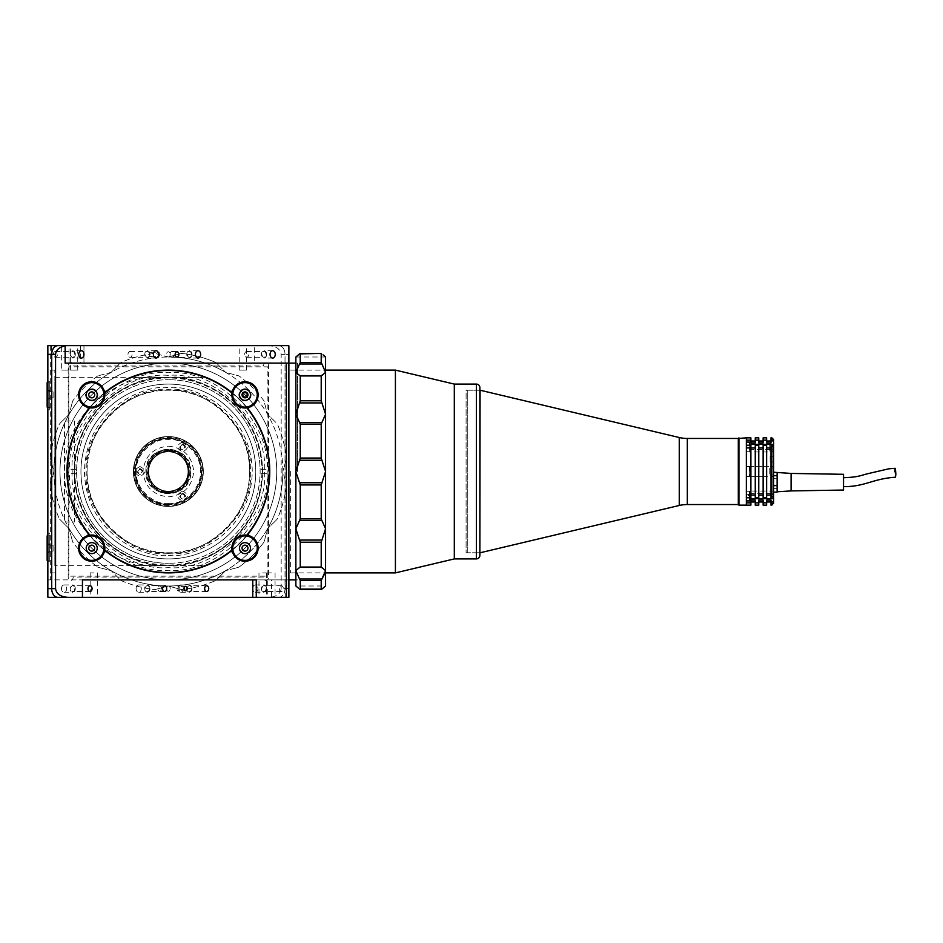 <?xml version="1.0" encoding="UTF-8"?>
<svg xmlns="http://www.w3.org/2000/svg" width="943" height="943" viewBox="0 0 943 943"><rect width="100%" height="100%" fill="white"/><g stroke="black" fill="none" stroke-linecap="round" stroke-linejoin="round"><path stroke-width="0.71" stroke-dasharray="4.71 3.54" d="M68.827 452.216L68.827 366.839L267.895 366.839L267.895 452.216A101.384 101.384 0 0 0 66.977 471.5A101.384 101.384 0 0 0 267.895 490.784L267.895 576.161L68.827 576.161L68.827 490.784M68.827 488.851L68.827 454.149M267.895 454.149L267.895 488.851M191.971 588.621A3.666 2.593 90 0 0 189.378 584.943A3.666 2.593 90 0 0 186.785 588.621A3.666 2.593 90 0 0 189.378 592.287A3.666 2.593 90 0 0 191.971 588.621M178.121 588.621A3.666 2.593 -90 0 1 180.726 584.943A3.666 2.593 -90 0 1 183.319 588.621A3.666 2.593 -90 0 1 180.726 592.287A3.666 2.593 -90 0 1 178.121 588.621M170.212 588.621A2.617 1.851 90 0 0 168.361 585.992A2.617 1.851 90 0 0 166.51 588.621A2.617 1.851 90 0 0 168.361 591.237A2.617 1.851 90 0 0 170.212 588.621A2.617 1.851 -90 0 1 168.361 591.237A2.617 1.851 -90 0 1 166.51 588.621A2.617 1.851 -90 0 1 168.361 585.992A2.617 1.851 -90 0 1 170.212 588.621M161.559 588.621A2.617 1.851 90 0 0 159.709 585.992A2.617 1.851 90 0 0 157.858 588.621A2.617 1.851 90 0 0 159.709 591.237A2.617 1.851 90 0 0 161.559 588.621M75.31 588.621A3.666 2.593 90 0 0 72.717 584.943A3.666 2.593 90 0 0 70.124 588.621A3.666 2.593 90 0 0 72.717 592.287A3.666 2.593 90 0 0 75.31 588.621M61.472 588.621A3.666 2.593 -90 0 1 64.065 584.943A3.666 2.593 -90 0 1 66.658 588.621A3.666 2.593 -90 0 1 64.065 592.287A3.666 2.593 -90 0 1 61.472 588.621M149.949 588.621A3.666 2.593 90 0 0 147.344 584.943A3.666 2.593 90 0 0 144.75 588.621A3.666 2.593 90 0 0 147.344 592.287A3.666 2.593 90 0 0 149.949 588.621M136.098 588.621A3.666 2.593 -90 0 1 138.692 584.943A3.666 2.593 -90 0 1 141.297 588.621A3.666 2.593 -90 0 1 138.692 592.287A3.666 2.593 -90 0 1 136.098 588.621M266.598 588.621A3.666 2.593 90 0 0 264.005 584.943A3.666 2.593 90 0 0 261.411 588.621A3.666 2.593 90 0 0 264.005 592.287A3.666 2.593 90 0 0 266.598 588.621M252.759 588.621A3.666 2.593 -90 0 1 255.353 584.943A3.666 2.593 -90 0 1 257.946 588.621A3.666 2.593 -90 0 1 255.353 592.287A3.666 2.593 -90 0 1 252.759 588.621M47.845 407.14L47.845 471.5L47.845 409.84L49.767 409.84L47.845 409.84L47.845 407.14L49.767 407.14L49.767 381.75L49.767 407.977L49.767 381.75L49.767 407.977L49.767 381.75L47.845 381.75L47.845 407.14L47.845 381.75M49.767 409.84L49.767 391.027L47.845 391.027L49.767 391.027L49.767 409.84M47.845 391.027L47.845 370.116L47.845 391.027M54.847 471.5L54.847 370.116L54.847 471.5M158.471 565.67C130.924 569.454 65.586 541.199 64.301 471.5C65.586 401.801 130.924 373.546 158.471 377.33L163.422 377.459C135.155 375.55 74.898 405.973 74.191 471.5C74.898 537.027 135.155 567.45 163.422 565.541L54.847 565.67L54.847 377.33L54.847 565.67M158.471 377.33L54.847 377.33M163.422 377.459L168.361 377.33A94.17 94.17 0 0 1 262.531 471.5A94.17 94.17 0 0 1 168.361 565.67A94.17 94.17 0 0 1 74.191 471.5A94.17 94.17 0 0 1 168.361 377.33C195.908 373.546 261.246 401.801 262.531 471.5C261.246 541.199 195.908 569.454 168.361 565.67L163.422 565.541M47.845 535.86L47.845 471.5L47.845 533.16L49.767 533.16L49.767 551.973L49.767 533.16L47.845 533.16L47.845 535.86L49.767 535.86L49.767 561.25L47.845 561.25L47.845 535.86L47.845 561.25M61.66 370.116L69.004 370.116L61.66 370.116L61.66 345.645L69.004 345.645L61.66 345.645M69.004 370.116L69.004 345.645M47.845 345.645L83.962 345.645L47.845 345.645L47.845 579.874L168.361 579.874A108.374 108.374 0 0 0 276.735 471.5A108.374 108.374 0 0 0 168.361 363.126A108.374 108.374 0 0 0 59.987 471.5A108.374 108.374 0 0 0 168.361 579.874A108.374 108.374 0 0 0 276.735 471.5A108.374 108.374 0 0 0 168.361 363.126A108.374 108.374 0 0 0 59.987 471.5A108.374 108.374 0 0 0 168.361 579.874L47.845 579.874L47.845 597.131M83.962 345.645L83.962 363.126L83.951 345.645M80.473 345.645L80.473 363.126L83.962 363.126M159.838 354.379A2.181 1.544 90 0 0 158.283 352.199A2.181 1.544 90 0 0 156.738 354.379A2.181 1.544 90 0 0 158.283 356.572A2.181 1.544 90 0 0 159.838 354.379M149.513 354.379A2.181 1.544 -90 0 1 151.057 352.199A2.181 1.544 -90 0 1 152.601 354.379A2.181 1.544 -90 0 1 151.057 356.572A2.181 1.544 -90 0 1 149.513 354.379M149.383 354.379A2.888 2.039 90 0 0 147.344 351.491A2.888 2.039 90 0 0 145.305 354.379A2.888 2.039 90 0 0 147.344 357.267A2.888 2.039 90 0 0 149.383 354.379M128 354.379A2.888 2.039 -90 0 1 130.04 351.491A2.888 2.039 -90 0 1 132.079 354.379A2.888 2.039 -90 0 1 130.04 357.267A2.888 2.039 -90 0 1 128 354.379M74.756 354.379A2.888 2.039 90 0 0 72.717 351.491A2.888 2.039 90 0 0 70.678 354.379A2.888 2.039 90 0 0 72.717 357.267A2.888 2.039 90 0 0 74.756 354.379M53.374 354.379A2.888 2.039 -90 0 1 55.413 351.491A2.888 2.039 -90 0 1 57.452 354.379A2.888 2.039 -90 0 1 55.413 357.267A2.888 2.039 -90 0 1 53.374 354.379M191.417 354.379A2.888 2.039 90 0 0 189.378 351.491A2.888 2.039 90 0 0 187.339 354.379A2.888 2.039 90 0 0 189.378 357.267A2.888 2.039 90 0 0 191.417 354.379M170.035 354.379A2.888 2.039 -90 0 1 172.074 351.491A2.888 2.039 -90 0 1 174.113 354.379A2.888 2.039 -90 0 1 172.074 357.267A2.888 2.039 -90 0 1 170.035 354.379M266.044 354.379A2.888 2.039 90 0 0 264.005 351.491A2.888 2.039 90 0 0 261.965 354.379A2.888 2.039 90 0 0 264.005 357.267A2.888 2.039 90 0 0 266.044 354.379M244.661 354.379A2.888 2.039 -90 0 1 246.701 351.491A2.888 2.039 -90 0 1 248.74 354.379A2.888 2.039 -90 0 1 246.701 357.267A2.888 2.039 -90 0 1 244.661 354.379M239.204 370.116L239.204 345.645L246.547 345.645L239.204 345.645L246.547 345.645L246.547 370.116L239.204 370.116L246.547 370.116M70.395 370.116L70.395 345.645L77.739 345.645L70.395 345.645L77.739 345.645L77.739 370.116L70.395 370.116L77.739 370.116M287.485 345.645L278.833 345.645A8.735 6.177 -90 0 1 285.022 354.379A8.735 6.177 90 0 0 278.833 345.645L268.802 345.645C276.252 346.199 280.377 349.11 281.167 354.379L285.022 354.379L285.022 588.621A8.735 6.177 -90 0 1 278.833 597.355L82.454 597.355L278.833 597.355A8.735 6.177 90 0 0 285.022 588.621L285.022 354.379L288.876 354.379L288.876 345.869M268.802 345.645L254.268 345.645L254.268 363.126L83.951 363.126M50.321 345.645L50.321 579.874M80.473 363.126L254.268 363.126M47.845 561.073L48.022 535.023L48.022 561.25L48.022 535.023L48.022 561.25L49.767 561.25L49.767 535.023L49.767 561.25L49.767 535.023L49.767 561.25L49.767 552.751L47.845 552.751L47.845 551.973L49.767 551.973L47.845 551.973L47.845 572.884L47.845 552.751M47.845 381.927L48.022 407.977L48.022 381.75L48.022 407.977L48.022 381.75L49.767 381.75L49.767 390.249L47.845 390.249M67.92 597.355L288.876 597.355L288.876 579.874L285.128 579.874L285.128 597.355L288.876 597.355L288.876 588.621L281.167 588.621C280.719 593.017 277.525 595.846 271.572 597.131A8.735 6.177 -90 0 1 270.181 597.355M281.167 588.621L281.167 354.379M271.572 597.131L271.572 579.874M191.971 354.379A3.666 2.593 -90 0 1 189.378 358.057A3.666 2.593 -90 0 1 186.785 354.379A3.666 2.593 -90 0 1 189.378 350.713A3.666 2.593 -90 0 1 191.971 354.379M170.212 354.379A2.617 1.851 -90 0 1 168.361 357.008A2.617 1.851 -90 0 1 166.51 354.379A2.617 1.851 -90 0 1 168.361 351.763A2.617 1.851 -90 0 1 170.212 354.379M75.31 354.379A3.666 2.593 -90 0 1 72.717 358.057A3.666 2.593 -90 0 1 70.124 354.379A3.666 2.593 -90 0 1 72.717 350.713A3.666 2.593 -90 0 1 75.31 354.379M149.949 354.379A3.666 2.593 -90 0 1 147.344 358.057A3.666 2.593 -90 0 1 144.75 354.379A3.666 2.593 -90 0 1 147.344 350.713A3.666 2.593 -90 0 1 149.949 354.379M266.598 354.379A3.666 2.593 -90 0 1 264.005 358.057A3.666 2.593 -90 0 1 261.411 354.379A3.666 2.593 -90 0 1 264.005 350.713A3.666 2.593 -90 0 1 266.598 354.379M149.383 588.621A2.888 2.039 -90 0 1 147.344 591.509A2.888 2.039 -90 0 1 145.305 588.621A2.888 2.039 -90 0 1 147.344 585.733A2.888 2.039 -90 0 1 149.383 588.621M179.983 588.621A2.181 1.544 -90 0 1 178.439 590.801A2.181 1.544 -90 0 1 176.895 588.621A2.181 1.544 -90 0 1 178.439 586.428A2.181 1.544 -90 0 1 179.983 588.621M74.756 588.621A2.888 2.039 -90 0 1 72.717 591.509A2.888 2.039 -90 0 1 70.678 588.621A2.888 2.039 -90 0 1 72.717 585.733A2.888 2.039 -90 0 1 74.756 588.621M191.417 588.621A2.888 2.039 -90 0 1 189.378 591.509A2.888 2.039 -90 0 1 187.339 588.621A2.888 2.039 -90 0 1 189.378 585.733A2.888 2.039 -90 0 1 191.417 588.621M266.044 588.621A2.888 2.039 -90 0 1 264.005 591.509A2.888 2.039 -90 0 1 261.965 588.621A2.888 2.039 -90 0 1 264.005 585.733A2.888 2.039 -90 0 1 266.044 588.621M279.269 588.621A2.888 2.039 90 0 0 281.309 591.509A2.888 2.039 90 0 0 283.348 588.621A2.888 2.039 90 0 0 281.309 585.733A2.888 2.039 90 0 0 279.269 588.621M271.395 597.355L267.718 597.355L271.395 597.355M271.395 572.884L267.718 572.884L271.395 572.884M247.231 535.211A101.384 101.384 0 0 1 232.072 550.358A101.384 101.384 0 0 0 247.231 535.211M104.649 550.358A101.384 101.384 0 0 1 89.502 535.211A101.384 101.384 0 0 0 104.649 550.358M262.649 597.355L266.327 597.355L262.649 597.355M262.649 572.884L266.327 572.884L262.649 572.884M93.852 597.355L90.174 597.355L93.852 597.355M93.852 572.884L90.174 572.884L93.852 572.884M297.611 471.5L297.611 363.126L297.611 471.5M288.876 363.126L288.876 471.5L288.876 363.126L65.15 363.126M285.128 597.355L252.771 597.355L288.876 597.355L288.876 471.5L288.876 579.874L256.26 579.874M288.876 354.379L288.876 588.621M104.001 552.751A1.745 1.745 0 0 1 106.7 551.973M91.73 388.752A6.118 6.118 0 0 1 97.848 394.869A6.118 6.118 0 0 1 91.73 400.987A6.118 6.118 0 0 1 85.613 394.869A6.118 6.118 0 0 1 91.73 388.752M89.502 407.789A101.384 101.384 0 0 1 104.649 392.642M106.7 391.027A1.745 1.745 0 0 1 104.001 390.249A13.108 13.108 0 0 0 82.454 385.593A13.108 13.108 0 0 0 87.11 407.14A1.745 1.745 0 0 1 87.888 409.84A101.384 101.384 0 0 1 106.7 391.027M232.072 392.642A101.384 101.384 0 0 1 247.231 407.789A101.384 101.384 0 0 0 232.072 392.642M252.771 579.874L285.128 579.874M68.202 455.74L68.202 365.967A3.501 2.475 -90 0 1 70.678 362.477A3.501 2.475 -90 0 1 73.153 365.967L263.568 365.967A3.501 2.475 -90 0 1 266.044 362.477A3.501 2.475 -90 0 1 268.519 365.967L268.519 455.74A101.384 101.384 0 0 1 268.519 487.26L268.519 577.033A3.501 2.475 -90 0 1 266.044 580.523A3.501 2.475 -90 0 1 263.568 577.033L73.153 577.033A3.501 2.475 -90 0 1 70.678 580.523A3.501 2.475 -90 0 1 68.202 577.033L68.202 487.26M268.519 458.18L268.519 484.82M68.202 484.82L68.202 458.18M244.991 388.752A6.118 6.118 0 0 0 238.874 394.869A6.118 6.118 0 0 0 244.991 400.987A6.118 6.118 0 0 0 251.109 394.869A6.118 6.118 0 0 0 244.991 388.752M275.863 422.44L267.517 414.248L275.863 422.44M264.594 403.321L267.517 414.248L264.594 403.321M99.734 567.733L97.648 567.049L99.734 567.733M72.128 402.873L72.811 400.787L72.128 402.873M215.758 362.489L217.42 363.998L215.758 362.489A118.865 118.865 0 0 0 181.822 353.401L179.63 353.873L181.822 353.401A118.865 118.865 0 0 1 215.758 362.489M168.361 357.008L179.63 353.873L168.361 357.008A114.492 114.492 0 0 0 53.869 471.5L50.262 458.039L53.869 471.5A114.492 114.492 0 0 0 69.204 528.752L59.35 518.898L69.204 528.752A114.492 114.492 0 0 0 282.853 471.5A114.492 114.492 0 0 0 111.109 372.344L97.648 375.951L111.109 372.344A114.492 114.492 0 0 0 111.109 570.656L99.793 567.733L111.109 570.656A114.492 114.492 0 0 0 225.613 570.656L215.758 580.511L225.613 570.656A114.492 114.492 0 0 0 267.517 528.752L264.594 540.068L267.517 528.752A114.492 114.492 0 0 0 282.853 471.5L286.46 484.961L282.853 471.5A114.492 114.492 0 0 0 225.613 372.344L239.074 375.951L225.613 372.344A114.492 114.492 0 0 0 168.361 357.008L154.9 353.401L168.361 357.008L177.013 357.008M217.42 363.998L225.613 372.344L217.42 363.998M263.91 400.787A118.865 118.865 0 0 0 239.074 375.951A118.865 118.865 0 0 1 263.91 400.787L264.594 402.932L263.91 400.787M286.46 458.039L285.988 460.231L286.46 458.039A118.865 118.865 0 0 0 277.372 424.102A118.865 118.865 0 0 1 286.46 458.039M285.988 460.231L282.853 471.5L285.988 460.231M277.372 518.898L275.863 520.56L277.372 518.898A118.865 118.865 0 0 0 286.46 484.961A118.865 118.865 0 0 1 277.372 518.898M275.863 520.56L267.517 528.752L275.863 520.56M239.074 567.049L236.929 567.733L239.074 567.049A118.865 118.865 0 0 0 263.91 542.213L264.594 540.068L263.91 542.213A118.865 118.865 0 0 1 239.074 567.049M236.929 567.733L225.613 570.656L236.929 567.733M181.822 589.599L179.63 589.127L181.822 589.599A118.865 118.865 0 0 0 215.758 580.511A118.865 118.865 0 0 1 181.822 589.599M179.63 589.127L168.361 585.992L154.9 589.599L168.361 585.992L179.63 589.127M59.35 424.102L60.859 422.44L59.35 424.102A118.865 118.865 0 0 0 50.262 458.039A118.865 118.865 0 0 1 59.35 424.102M60.859 422.44L69.204 414.248L60.859 422.44M50.262 484.961L50.733 482.769L50.262 484.961A118.865 118.865 0 0 0 59.35 518.898A118.865 118.865 0 0 1 50.262 484.961M50.733 482.769L53.869 471.5L50.733 482.769M268.519 487.26A101.384 101.384 0 0 0 268.519 455.74M72.811 542.213L72.128 540.068L72.811 542.213A118.865 118.865 0 0 0 97.648 567.049A118.865 118.865 0 0 1 72.811 542.213M72.128 540.068L69.204 528.752L72.128 540.068M120.975 580.511A118.865 118.865 0 0 0 154.9 589.599A118.865 118.865 0 0 1 120.975 580.511L111.109 570.656L120.975 580.511M72.128 402.932L69.204 414.248L72.128 402.932M97.648 375.951A118.865 118.865 0 0 0 72.811 400.787A118.865 118.865 0 0 1 97.648 375.951M59.987 471.5A108.374 108.374 0 0 0 168.361 579.874A108.374 108.374 0 0 0 276.735 471.5A108.374 108.374 0 0 0 168.361 363.126A108.374 108.374 0 0 0 59.987 471.5M120.975 362.489L119.301 363.998L120.975 362.489A118.865 118.865 0 0 1 154.9 353.401A118.865 118.865 0 0 0 120.975 362.489M111.109 372.344L119.301 363.998L111.109 372.344M322.152 567.733L299.296 567.733L322.152 567.733L321.209 567.049L300.239 567.049L299.532 567.733L321.917 567.733L299.532 567.733L295.866 570.656L296.102 586.192M321.881 402.873L321.209 400.787L300.239 400.787L299.532 402.932L321.881 402.873M321.209 400.787L321.209 375.951L321.917 375.267L299.296 375.267L300.239 375.951L321.209 375.951L321.917 375.267L299.532 375.267L300.239 375.951L300.239 400.787M300.239 424.102L321.209 424.102L321.917 422.44L299.532 422.44L300.239 424.102L300.239 458.039L299.532 460.231L321.917 460.231L321.209 458.039L300.239 458.039M321.209 424.102L321.209 458.039M299.532 422.44L295.866 414.248L295.866 471.5L299.532 460.231M300.239 484.961L321.209 484.961L321.917 482.769L299.532 482.769L300.239 484.961L300.239 518.898L299.532 520.56L321.917 520.56L321.209 518.898L300.239 518.898M321.209 484.961L321.209 518.898M299.532 482.769L295.866 471.5L295.866 528.752L299.532 520.56M321.917 520.56L325.583 528.752L325.583 568.358L325.583 372.344L325.583 585.992L295.866 585.992M325.347 356.808L325.583 471.5L321.917 482.769M300.239 542.213L321.209 542.213L321.917 540.068L299.532 540.068L300.239 542.213L300.239 567.049M321.209 542.213L321.209 567.049M299.532 540.068L295.866 528.752L295.866 570.656L300.239 580.511L300.239 589.599L299.532 589.127L321.917 589.127L300.239 589.599M321.917 589.127L299.532 589.127M296.821 586.805L298.436 588.173M300.239 580.511L321.209 580.511L321.917 579.002L299.532 579.002M321.917 567.733L325.583 570.656L325.17 572.884M325.583 528.752L321.917 540.068M321.917 460.231L325.583 471.5M321.917 402.932L325.583 414.248L321.917 422.44M300.216 353.377L321.917 353.873L300.239 353.401L300.239 362.489L299.532 363.998L321.917 363.998L325.583 372.344L321.917 375.267L299.532 375.267L295.866 372.344L295.866 414.248L299.532 402.932M296.951 356.089L295.866 357.008L295.866 372.344L299.532 363.998M295.866 370.116L295.866 572.884M321.209 353.401L321.917 353.873L321.209 353.401L321.209 362.489L300.239 362.489M324.628 356.195L323.013 354.827M324.498 586.911L325.583 585.992M321.209 580.511L321.209 589.599M130.794 377.33L205.928 377.33M204.985 377.33L131.749 377.33M130.794 565.67L205.928 565.67M131.749 565.67L204.985 565.67M74.391 433.45L74.391 421.038L64.501 421.038L64.501 521.962L74.391 521.962L74.391 509.55M74.391 508.607L74.391 434.393M104.708 393.031A101.042 101.042 0 0 0 89.891 407.847M89.891 535.153A101.042 101.042 0 0 0 104.708 549.969M232.013 549.969A101.042 101.042 0 0 0 246.83 535.153M246.83 407.847A101.042 101.042 0 0 0 232.013 393.031M49.684 392.241L49.684 397.84L49.684 392.241M53.091 392.241L53.091 397.84L53.091 392.241M47.15 390.001L47.15 400.374L47.15 390.001M47.15 405.667L47.15 382.634L47.15 405.667M49.684 550.217L49.684 545.16L49.684 550.217M53.091 550.217L53.091 545.16L53.091 550.217M47.15 551.997L47.15 542.626L47.15 551.997M47.845 535.2L47.15 535.895L47.15 560.366L47.15 535.895L47.15 560.366L49.767 561.25M49.684 393.361L49.684 397.84L49.684 393.361M53.091 393.361L53.091 397.84L53.091 393.361M47.15 392.076L47.15 400.374L47.15 392.076M49.767 381.75L47.15 382.634L47.15 407.105L49.767 407.977L47.845 407.8M49.684 546.999L49.684 551.101L49.684 546.999M53.091 546.999L53.091 551.101L53.091 546.999M47.15 546.032L47.15 553.647L47.15 546.032M94.182 393.196A2.97 2.97 0 0 0 90.056 392.406A2.97 2.97 0 0 0 89.267 396.543A2.97 2.97 0 0 0 93.404 397.321A2.97 2.97 0 0 0 94.182 393.196M102.563 387.479A13.108 13.108 0 0 1 99.109 405.69A13.108 13.108 0 0 1 80.898 402.248A13.108 13.108 0 0 1 84.34 384.037A13.108 13.108 0 0 1 102.563 387.479M245.498 397.793A2.97 2.97 0 0 0 247.926 394.363A2.97 2.97 0 0 0 244.496 391.934A2.97 2.97 0 0 0 242.068 395.365A2.97 2.97 0 0 0 245.498 397.793M247.219 407.789A13.108 13.108 0 0 1 232.072 397.086A13.108 13.108 0 0 1 242.775 381.95A13.108 13.108 0 0 1 257.922 392.642A13.108 13.108 0 0 1 247.219 407.789M90.481 550.83A2.97 2.97 0 0 0 94.43 549.38A2.97 2.97 0 0 0 92.968 545.443A2.97 2.97 0 0 0 89.031 546.893A2.97 2.97 0 0 0 90.481 550.83M86.226 560.036A13.108 13.108 0 0 1 79.825 542.638A13.108 13.108 0 0 1 97.223 536.237A13.108 13.108 0 0 1 103.624 553.635A13.108 13.108 0 0 1 86.226 560.036M247.962 548.354A2.97 2.97 0 0 0 245.215 545.172A2.97 2.97 0 0 0 242.033 547.918A2.97 2.97 0 0 0 244.779 551.101A2.97 2.97 0 0 0 247.962 548.354M258.076 549.097A13.108 13.108 0 0 1 244.025 561.215A13.108 13.108 0 0 1 231.919 547.164A13.108 13.108 0 0 1 245.958 535.058A13.108 13.108 0 0 1 258.076 549.097M72.222 471.5C68.085 519.263 120.574 571.776 168.361 567.639C216.147 571.776 268.637 519.263 264.5 471.5C268.637 423.737 216.147 371.224 168.361 375.361C120.574 371.224 68.085 423.737 72.222 471.5M168.361 504.54A33.04 33.04 0 0 1 135.32 471.5A33.04 33.04 0 0 1 168.361 438.46A33.04 33.04 0 0 0 135.32 471.5A33.04 33.04 0 0 0 168.361 504.54A33.04 33.04 0 0 0 201.401 471.5A33.04 33.04 0 0 0 168.361 438.46A33.04 33.04 0 0 1 201.401 471.5A33.04 33.04 0 0 1 168.361 504.54M249.647 471.5A81.287 81.287 0 0 1 168.361 552.787A81.287 81.287 0 0 1 87.074 471.5A81.287 81.287 0 0 1 168.361 390.213A81.287 81.287 0 0 1 249.647 471.5A81.287 81.287 0 0 1 168.361 552.787A81.287 81.287 0 0 1 87.074 471.5A81.287 81.287 0 0 1 168.361 390.213A81.287 81.287 0 0 1 249.647 471.5M168.361 446.157C183.649 447.76 192.101 456.212 193.704 471.5C192.101 486.788 183.649 495.24 168.361 496.843C153.072 495.24 144.621 486.788 143.018 471.5C144.621 456.212 153.072 447.76 168.361 446.157M182.565 444.719C185.382 446.169 185.382 447.63 182.565 449.08C179.748 447.63 179.748 446.169 182.565 444.719M182.565 493.92C185.382 495.37 185.382 496.831 182.565 498.281C179.748 496.831 179.748 495.37 182.565 493.92M139.953 469.319C142.77 470.769 142.77 472.231 139.953 473.681C137.136 472.231 137.136 470.769 139.953 469.319M168.361 504.446A32.946 32.946 0 0 1 135.415 471.5A32.946 32.946 0 0 1 168.361 438.554A32.946 32.946 0 0 0 135.415 471.5A32.946 32.946 0 0 0 168.361 504.446A32.946 32.946 0 0 0 201.307 471.5A32.946 32.946 0 0 0 168.361 438.554A32.946 32.946 0 0 1 201.307 471.5A32.946 32.946 0 0 1 168.361 504.446C151.988 505.872 133.989 487.873 135.415 471.5C133.989 455.127 151.988 437.128 168.361 438.554C184.734 437.128 202.733 455.127 201.307 471.5C202.733 487.873 184.734 505.872 168.361 504.446M168.361 491.598A20.098 20.098 0 0 1 148.263 471.5A20.098 20.098 0 0 1 168.361 451.402A20.098 20.098 0 0 0 148.263 471.5A20.098 20.098 0 0 0 168.361 491.598A20.098 20.098 0 0 0 188.459 471.5A20.098 20.098 0 0 0 168.361 451.402A20.098 20.098 0 0 1 188.459 471.5A20.098 20.098 0 0 1 168.361 491.598M182.565 493.13C186.396 495.11 186.396 497.091 182.565 499.071C178.734 497.091 178.734 495.11 182.565 493.13M182.565 443.929C186.396 445.909 186.396 447.89 182.565 449.87C178.734 447.89 178.734 445.909 182.565 443.929M168.361 503.574C184.298 504.953 201.826 487.437 200.435 471.5C201.826 455.563 184.298 438.047 168.361 439.426C152.424 438.047 134.908 455.563 136.287 471.5C134.908 487.437 152.424 504.953 168.361 503.574M139.953 468.53C143.784 470.51 143.784 472.49 139.953 474.47C136.122 472.49 136.122 470.51 139.953 468.53M76.619 469.319A91.777 91.777 0 0 1 168.361 379.723A91.777 91.777 0 0 0 76.595 471.5A91.777 91.777 0 0 0 168.361 563.277A91.777 91.777 0 0 1 76.619 469.319L69.617 469.319C66.647 420.837 119.961 368.689 168.361 372.733C216.76 368.689 270.075 420.837 267.105 469.319L261.859 469.319A93.522 93.522 0 0 0 168.361 377.978A93.522 93.522 0 0 0 74.862 469.319M260.103 469.319A91.777 91.777 0 0 1 168.361 563.277A91.777 91.777 0 0 0 260.138 471.5A91.777 91.777 0 0 0 168.361 379.723A91.777 91.777 0 0 1 260.103 469.319L261.859 469.319M261.859 473.681L267.105 473.681C270.075 522.163 216.76 574.311 168.361 570.267C119.961 574.311 66.647 522.163 69.617 473.681L74.862 473.681A93.522 93.522 0 0 0 168.361 565.022A93.522 93.522 0 0 0 261.859 473.681L260.103 473.681M76.619 473.681L74.862 473.681M168.361 451.838A19.662 19.662 0 0 1 188.022 471.5A19.662 19.662 0 0 1 168.361 491.162A19.662 19.662 0 0 0 188.022 471.5A19.662 19.662 0 0 0 168.361 451.838A19.662 19.662 0 0 0 148.699 471.5A19.662 19.662 0 0 0 168.361 491.162A19.662 19.662 0 0 1 148.699 471.5A19.662 19.662 0 0 1 168.361 451.838M168.361 450.082A21.418 21.418 0 0 1 189.779 471.5A21.418 21.418 0 0 1 168.361 492.918A21.418 21.418 0 0 1 146.943 471.5A21.418 21.418 0 0 1 168.361 450.082M168.361 450.695A20.805 20.805 0 0 0 147.556 471.5A20.805 20.805 0 0 0 168.361 492.305A20.805 20.805 0 0 0 189.166 471.5A20.805 20.805 0 0 0 168.361 450.695M168.361 449.304A22.196 22.196 0 0 0 146.165 471.5A22.196 22.196 0 0 0 168.361 493.696A22.196 22.196 0 0 0 190.557 471.5A22.196 22.196 0 0 0 168.361 449.304A22.196 22.196 0 0 0 146.165 471.5A22.196 22.196 0 0 0 168.361 493.696A22.196 22.196 0 0 0 190.557 471.5A22.196 22.196 0 0 0 168.361 449.304M168.361 506.462A34.962 34.962 0 0 1 133.399 471.5A34.962 34.962 0 0 1 168.361 436.538A34.962 34.962 0 0 1 203.323 471.5A34.962 34.962 0 0 1 168.361 506.462A34.962 34.962 0 0 1 133.399 471.5A34.962 34.962 0 0 1 168.361 436.538A34.962 34.962 0 0 1 203.323 471.5A34.962 34.962 0 0 1 168.361 506.462A34.962 34.962 0 0 0 203.323 471.5A34.962 34.962 0 0 0 168.361 436.538A34.962 34.962 0 0 0 133.399 471.5A34.962 34.962 0 0 0 168.361 506.462A34.962 34.962 0 0 0 203.323 471.5A34.962 34.962 0 0 0 168.361 436.538A34.962 34.962 0 0 0 133.399 471.5A34.962 34.962 0 0 0 168.361 506.462M168.361 504.717A33.217 33.217 0 0 1 135.144 471.5A33.217 33.217 0 0 1 168.361 438.283A33.217 33.217 0 0 1 201.578 471.5A33.217 33.217 0 0 1 168.361 504.717A33.217 33.217 0 0 0 201.578 471.5A33.217 33.217 0 0 0 168.361 438.283A33.217 33.217 0 0 0 135.144 471.5A33.217 33.217 0 0 0 168.361 504.717M139.953 466.514C133.529 469.838 133.529 473.162 139.953 476.486C146.377 473.162 146.377 469.838 139.953 466.514M182.565 441.913C176.141 445.237 176.141 448.562 182.565 451.886C188.989 448.562 188.989 445.237 182.565 441.913M182.565 491.114C176.141 494.438 176.141 497.763 182.565 501.087C188.989 497.763 188.989 494.438 182.565 491.114M168.361 492.482C141.309 493.637 141.309 449.363 168.361 450.518C195.413 449.363 195.413 493.637 168.361 492.482C195.413 493.637 195.413 449.363 168.361 450.518C141.309 449.363 141.309 493.637 168.361 492.482M168.361 558.904A87.404 87.404 0 0 0 255.765 471.5A87.404 87.404 0 0 0 168.361 384.096A87.404 87.404 0 0 1 255.765 471.5A87.404 87.404 0 0 1 168.361 558.904A87.404 87.404 0 0 1 80.957 471.5A87.404 87.404 0 0 1 168.361 384.096A87.404 87.404 0 0 0 80.957 471.5A87.404 87.404 0 0 0 168.361 558.904A87.404 87.404 0 0 1 80.957 471.5A87.404 87.404 0 0 1 168.361 384.096M168.361 390.213C208.745 386.713 253.148 431.104 249.647 471.5C253.148 511.884 208.757 556.287 168.361 552.787C127.977 556.287 83.573 511.896 87.074 471.5C83.573 431.116 127.977 386.713 168.361 390.213M168.361 553.659C209.181 557.195 254.056 512.32 250.52 471.5C254.056 430.68 209.181 385.805 168.361 389.341C127.541 385.805 82.666 430.68 86.202 471.5C82.666 512.32 127.541 557.195 168.361 553.659M80.957 471.5A87.404 87.404 0 0 0 168.361 558.904A87.404 87.404 0 0 0 255.765 471.5A87.404 87.404 0 0 0 168.361 384.096A87.404 87.404 0 0 0 80.957 471.5M267.895 490.784A101.384 101.384 0 0 1 168.361 572.884A101.384 101.384 0 0 0 269.745 471.5A101.384 101.384 0 0 0 168.361 370.116A101.384 101.384 0 0 0 66.977 471.5A101.384 101.384 0 0 0 168.361 572.884A101.384 101.384 0 0 1 66.977 471.5A101.384 101.384 0 0 1 267.895 452.216M133.576 471.5A34.785 34.785 0 0 0 168.361 506.285A34.785 34.785 0 0 0 203.146 471.5A34.785 34.785 0 0 0 168.361 436.715A34.785 34.785 0 0 0 133.576 471.5A34.785 34.785 0 0 0 168.361 506.285A34.785 34.785 0 0 0 203.146 471.5A34.785 34.785 0 0 0 168.361 436.715A34.785 34.785 0 0 0 133.576 471.5M145.894 471.5C144.656 442.538 192.066 442.538 190.828 471.5C192.066 500.462 144.656 500.462 145.894 471.5M454.314 471.5L454.314 558.904L454.314 471.5M395.412 370.116L395.412 572.884M290.621 471.5L290.621 572.884L290.621 471.5M480.07 552.787L480.07 390.213M466.09 552.787L479.869 552.787L467.28 552.787L467.28 390.213L479.869 390.213L479.869 552.787L479.869 390.213L466.09 390.213L466.09 552.787L466.09 390.213M738.31 438.46L738.31 504.54L738.31 438.46M479.869 387.597L479.869 555.403M467.28 390.213L467.28 552.787M738.923 505.153L738.923 437.847M746.349 437.847L746.349 505.153M746.349 468.435L746.349 474.565L746.349 468.435M746.349 493.036L746.349 499.153L746.349 493.036M746.349 443.847L746.349 449.964L746.349 443.847M746.349 449.646L746.349 493.354L746.349 449.646M746.349 493.189L746.349 495.983L746.349 493.189M746.349 447.017L746.349 449.811L746.349 447.017M746.349 470.097L746.349 472.903L746.349 470.097M770.997 460.844L770.997 457.355L770.997 460.844M771.869 505.153L771.869 476.569L773.614 476.569L773.614 439.603M770.997 500.085L770.997 505.153M766.624 505.153L766.624 476.569L771.869 476.569M773.614 503.397L773.614 476.569L746.526 476.569L766.624 476.569L766.624 500.085M750.887 505.153L750.887 500.085M746.526 505.153L746.526 476.569L746.526 500.91L749.143 500.627L749.143 491.032L749.143 495.546L746.526 495.546L746.526 497.774M758.761 505.153L758.761 500.085M755.26 505.153L755.26 500.085M763.135 505.153L763.135 500.085M770.997 437.847L770.997 466.431L766.624 466.431L766.624 442.915M766.624 437.847L766.624 466.431L746.526 466.431L773.614 466.431L770.997 466.431L770.997 442.915M758.761 437.847L758.761 442.915M763.135 437.847L763.135 442.915M750.887 437.847L750.887 442.915M755.26 437.847L755.26 442.915M746.526 445.226L746.526 447.454L749.143 447.454L749.143 442.373L746.526 442.09L746.526 466.431L746.526 437.847M773.614 451.968L773.614 446.758L773.614 451.968L749.143 451.968M773.614 461.893L773.614 456.306L773.614 461.893L770.125 461.893L770.125 456.306L770.125 461.893M773.614 456.306L770.125 456.306M769.771 467.999L769.771 475.001L769.771 467.999L773.614 467.999L773.614 475.001L773.614 467.999M769.771 475.001L773.614 475.001M769.771 444.919L769.771 451.909L769.771 444.919L773.614 444.919L773.614 451.909L773.614 444.919M769.771 451.909L773.614 451.909M766.624 497.774L766.624 445.226M763.135 445.226L763.135 497.774M758.761 445.226L758.761 497.774M755.26 445.226L755.26 497.774M750.887 445.226L750.887 497.774M746.526 447.454L746.526 495.546M771.869 466.431L771.869 437.847M749.143 466.431L749.143 476.569M773.614 493.566L773.614 496.242L773.614 493.566L749.143 493.566M773.614 485.433L773.614 475.637L773.614 485.433M773.614 491.091L773.614 498.081L773.614 491.091M770.997 445.226L770.997 497.774M773.614 478.726L773.614 492.116L773.614 478.726L777.115 478.726L777.115 492.116M773.614 488.663L777.115 488.663M777.115 475.685L777.115 491.786M777.115 472.243L777.115 478.726M843.537 477.724L843.537 486.635M895.143 468.294L894.801 471.229C895.143 477.217 895.496 478.231 895.85 474.258M791.094 490.914L791.094 473.433M843.537 474.305L843.537 490.042M773.272 451.556L773.095 445.096L773.095 451.732M771.515 449.764L773.272 449.764L771.515 449.764L771.515 448.408L773.272 448.408L773.272 449.764L773.272 448.408M773.272 474.647L773.272 468.353L773.272 474.647M773.272 470.144L773.272 472.856L773.272 470.144M771.515 494.592L771.515 493.236L773.272 493.236L773.272 494.592L773.272 493.236L771.515 493.236L771.515 494.592L773.272 494.592L773.272 495.935L773.272 494.592L771.515 494.592M773.272 497.727L773.272 491.444L773.272 497.727M749.85 494.733L747.363 494.733L749.85 494.132L749.85 497.774L749.85 494.132M749.85 497.774L749.85 491.586L749.85 497.774M746.526 491.291L749.673 491.291L749.673 497.774M749.673 500.91L749.673 491.291M746.349 500.91L746.349 491.291L746.349 500.91M749.85 448.715L747.363 448.715L749.85 448.715L749.85 445.226L749.85 448.573M749.85 447.194L749.85 445.226L749.85 447.194M746.526 451.709L749.673 451.709L749.673 442.09M746.349 451.709L746.349 442.09L746.349 451.709M749.673 445.226L749.673 451.709M749.85 467.162L749.85 475.838L749.85 467.162M746.526 466.691L749.673 466.691L749.673 476.309L749.85 466.868M746.526 476.309L749.85 476.132M746.349 476.309L746.349 466.691L746.349 476.309M749.85 471.17L749.85 473.386L749.85 471.17M51.594 345.645L51.594 363.126M299.532 353.873L321.917 353.873M134.377 471.5A33.983 33.983 0 0 0 168.361 505.483A33.983 33.983 0 0 0 202.344 471.5A33.983 33.983 0 0 0 168.361 437.517A33.983 33.983 0 0 0 134.377 471.5M168.361 555.403C192.902 558.775 251.121 533.608 252.264 471.5C251.121 409.392 192.902 384.225 168.361 387.597C143.819 384.225 85.601 409.392 84.457 471.5C85.601 533.608 143.819 558.775 168.361 555.403M679.255 437.517L679.255 505.483M687.329 504.54L687.329 438.46M476.368 384.096L476.368 558.904M749.143 449.434L773.614 449.434M180.726 584.943L189.378 584.943M159.709 585.992L168.361 585.992M64.065 584.943L72.717 584.943M138.692 584.943L147.344 584.943M255.353 584.943L264.005 584.943M54.847 370.116L47.845 370.116M151.057 352.199L158.283 352.199M130.04 351.491L147.344 351.491M55.413 351.491L72.717 351.491M172.074 351.491L189.378 351.491M246.701 351.491L264.005 351.491M246.701 357.267L264.005 357.267M172.074 357.267L189.378 357.267M55.413 357.267L72.717 357.267M130.04 357.267L147.344 357.267M151.057 356.572L158.283 356.572M54.847 572.884L47.845 572.884M255.353 592.287L264.005 592.287M138.692 592.287L147.344 592.287M64.065 592.287L72.717 592.287M159.709 591.237L168.361 591.237M180.726 592.287L189.378 592.287M198.03 358.057L189.378 358.057M81.369 358.057L72.717 358.057M155.996 358.057L147.344 358.057M272.657 358.057L264.005 358.057M164.648 591.509L147.344 591.509M185.665 590.801L178.439 590.801M90.021 591.509L72.717 591.509M206.682 591.509L189.378 591.509M281.309 591.509L264.005 591.509M275.061 572.884L275.061 597.355M266.327 572.884L266.327 597.355M97.518 572.884L97.518 597.355M297.611 363.126L295.866 363.126M297.611 579.874L295.866 579.874M90.174 572.884L90.174 597.355M258.983 572.884L258.983 597.355M267.718 572.884L267.718 597.355M281.309 585.733L264.005 585.733M206.682 585.733L189.378 585.733M90.021 585.733L72.717 585.733M185.665 586.428L178.439 586.428M164.648 585.733L147.344 585.733M272.657 350.713L264.005 350.713M155.996 350.713L147.344 350.713M81.369 350.713L72.717 350.713M177.013 351.763L168.361 351.763M198.03 350.713L189.378 350.713M325.583 357.008L295.866 357.008M322.152 375.267L299.296 375.267M53.091 391.899L49.684 391.899L47.15 389.353L49.684 391.899L53.091 391.899M49.684 397.84L47.15 400.374L49.684 397.84L53.091 397.84L49.684 397.84M53.091 551.101L49.684 551.101L47.15 553.647L49.684 551.101L53.091 551.101M48.022 535.023L49.767 535.023L48.022 535.023M49.684 545.16L47.15 542.626L49.684 545.16L53.091 545.16L49.684 545.16M290.621 572.884L325.583 572.884M290.621 370.116L325.583 370.116M773.614 491.032L749.143 491.032"/><path stroke-width="1.41" d="M68.827 490.784L68.827 488.851M68.827 454.149L68.827 452.216M267.895 452.216A101.384 101.384 0 0 1 268.519 455.74A101.384 101.384 0 0 0 267.895 452.216L267.895 454.149M267.895 488.851L267.895 490.784A101.384 101.384 0 0 0 268.519 487.26A101.384 101.384 0 0 1 267.895 490.784M47.845 354.379L47.845 345.645L57.888 345.645A8.735 6.177 90 0 0 51.7 354.379L51.7 588.621L51.7 354.379A8.735 6.177 -90 0 1 57.888 345.645L66.54 345.645A8.735 6.177 90 0 0 65.15 345.869C59.197 347.154 56.002 349.983 55.566 354.379L55.566 588.621C56.344 593.89 60.47 596.801 67.92 597.355L49.236 597.355A8.735 6.177 -90 0 1 47.845 597.131L47.845 354.379L55.566 354.379M254.268 345.645L246.547 345.645M239.204 345.645L77.739 345.645M70.395 345.645L47.845 345.645M49.236 597.355L57.888 597.355A8.735 6.177 -90 0 1 51.7 588.621A8.735 6.177 90 0 0 57.888 597.355L82.454 597.355L67.92 597.355L82.454 597.355L82.454 579.874L256.26 579.874L256.26 597.355L82.454 597.355M195.437 354.379A3.666 2.593 90 0 0 198.03 358.057A3.666 2.593 90 0 0 200.623 354.379A3.666 2.593 90 0 0 198.03 350.713A3.666 2.593 90 0 0 195.437 354.379M178.864 354.379A2.617 1.851 -90 0 1 177.013 357.008A2.617 1.851 -90 0 1 175.162 354.379A2.617 1.851 -90 0 1 177.013 351.763A2.617 1.851 -90 0 1 178.864 354.379M78.776 354.379A3.666 2.593 90 0 0 81.369 358.057A3.666 2.593 90 0 0 83.962 354.379A3.666 2.593 90 0 0 81.369 350.713A3.666 2.593 90 0 0 78.776 354.379M153.403 354.379A3.666 2.593 90 0 0 155.996 358.057A3.666 2.593 90 0 0 158.601 354.379A3.666 2.593 90 0 0 155.996 350.713A3.666 2.593 90 0 0 153.403 354.379M270.063 354.379A3.666 2.593 90 0 0 272.657 358.057A3.666 2.593 90 0 0 275.25 354.379A3.666 2.593 90 0 0 272.657 350.713A3.666 2.593 90 0 0 270.063 354.379M162.609 588.621A2.888 2.039 90 0 0 164.648 591.509A2.888 2.039 90 0 0 166.699 588.621A2.888 2.039 90 0 0 164.648 585.733A2.888 2.039 90 0 0 162.609 588.621M184.121 588.621A2.181 1.544 90 0 0 185.665 590.801A2.181 1.544 90 0 0 187.209 588.621A2.181 1.544 90 0 0 185.665 586.428A2.181 1.544 90 0 0 184.121 588.621M87.982 588.621A2.888 2.039 90 0 0 90.021 591.509A2.888 2.039 90 0 0 92.06 588.621A2.888 2.039 90 0 0 90.021 585.733A2.888 2.039 90 0 0 87.982 588.621M204.643 588.621A2.888 2.039 90 0 0 206.682 591.509A2.888 2.039 90 0 0 208.721 588.621A2.888 2.039 90 0 0 206.682 585.733A2.888 2.039 90 0 0 204.643 588.621M248.834 533.16A101.384 101.384 0 0 0 247.231 407.789A13.108 13.108 0 0 1 232.072 397.086A13.108 13.108 0 0 1 242.775 381.95A13.108 13.108 0 0 1 257.922 392.642A13.108 13.108 0 0 1 247.219 407.789A101.384 101.384 0 0 1 247.231 535.211A101.384 101.384 0 0 0 248.834 533.16A1.745 1.745 0 0 0 249.612 535.86A13.108 13.108 0 0 1 254.268 557.407A13.108 13.108 0 0 1 232.721 552.751A1.745 1.745 0 0 0 230.021 551.973A101.384 101.384 0 0 0 232.072 550.358A101.384 101.384 0 0 1 104.649 550.358A101.384 101.384 0 0 0 230.021 551.973M89.502 535.211A101.384 101.384 0 0 1 66.977 471.5A101.384 101.384 0 0 0 89.502 535.211M66.54 345.645L287.485 345.645A8.735 6.177 90 0 1 288.876 345.869L288.876 363.126L65.15 363.126L65.15 345.869M295.866 363.126L288.876 363.126L288.876 597.355L286.401 597.355L286.401 363.126M106.7 551.973A1.745 1.745 0 0 0 104.001 552.751A13.108 13.108 0 0 1 82.454 557.407A13.108 13.108 0 0 1 87.11 535.86A1.745 1.745 0 0 0 87.888 533.16M104.649 392.642A101.384 101.384 0 0 1 106.7 391.027A1.745 1.745 0 0 1 104.001 390.249A13.108 13.108 0 0 0 82.454 385.593A13.108 13.108 0 0 0 87.11 407.14A1.745 1.745 0 0 1 87.888 409.84A101.384 101.384 0 0 0 66.977 471.5A101.384 101.384 0 0 1 89.502 407.789M230.021 391.027A101.384 101.384 0 0 0 106.7 391.027A101.384 101.384 0 0 1 232.072 392.642A101.384 101.384 0 0 0 230.021 391.027A1.745 1.745 0 0 0 232.721 390.249A13.108 13.108 0 0 1 254.268 385.593A13.108 13.108 0 0 1 249.612 407.14A1.745 1.745 0 0 0 248.834 409.84M286.401 597.355L256.26 597.355M252.759 579.874L252.759 597.355L252.771 579.874L82.454 579.874M268.519 455.74L268.519 458.18M268.519 484.82L268.519 487.26M68.202 487.26L68.202 484.82M68.202 458.18L68.202 455.74M244.991 392.677A2.181 2.181 0 0 0 242.811 394.869A2.181 2.181 0 0 0 244.991 397.05A2.181 2.181 0 0 0 247.184 394.869A2.181 2.181 0 0 0 244.991 392.677M299.532 402.932L295.866 414.248L299.532 422.44L321.917 422.44L325.583 414.248L321.917 402.932L299.532 402.932L300.239 400.787L300.239 375.951L299.532 375.267L300.239 375.951L321.209 375.951L321.917 375.267L321.209 375.951L321.209 400.787L321.917 402.932M321.209 362.489L321.917 363.998L321.209 362.489L321.209 353.401L299.532 353.873L321.233 353.377L300.216 353.377L300.239 362.489L321.209 362.489M300.239 518.898L321.209 518.898L321.917 520.56L299.532 520.56L300.239 518.898L300.239 484.961L299.532 482.769L321.917 482.769L325.583 471.5L325.583 528.752L325.583 372.344C325.583 369.385 325.583 369.385 325.583 372.344L321.917 363.998L299.532 363.998L300.239 362.489M299.532 363.998L295.866 372.344L295.866 357.008L299.532 353.873L296.951 356.089M299.532 460.231L300.239 458.039L321.209 458.039L321.917 460.231L299.532 460.231L295.866 471.5L295.866 372.344L299.296 375.267M300.239 458.039L300.239 424.102L299.532 422.44M321.917 422.44L321.209 424.102L300.239 424.102M321.209 458.039L321.209 424.102M321.917 482.769L321.209 484.961L300.239 484.961M321.209 518.898L321.209 484.961M299.532 520.56L295.866 528.752L295.866 471.5L299.532 482.769M300.239 542.213L300.239 567.049L299.532 567.733L300.239 567.049L321.209 567.049L321.917 567.733L321.209 567.049L321.209 542.213L300.239 542.213L299.532 540.068L321.917 540.068L321.209 542.213M299.296 567.733L295.866 570.656L295.866 528.752L299.532 540.068M300.239 580.511L300.239 589.599L321.233 589.623L299.532 589.127L321.917 589.127L321.209 589.599L321.917 589.127L321.209 589.599L321.209 580.511L300.239 580.511L299.532 579.002L321.917 579.002L321.209 580.511M298.436 588.173L295.866 585.992L295.866 570.656L299.532 579.002M322.152 375.267L325.583 372.344L325.583 357.008L323.013 354.827M324.498 586.911L321.917 589.127L325.583 585.992L325.583 528.752L321.917 520.56M296.102 586.192L296.821 586.805M325.17 572.884L321.917 579.002L325.583 570.656L322.152 567.733M295.866 572.884L295.866 370.116M325.347 356.808L324.628 356.195M325.583 471.5L321.917 460.231M321.917 540.068L325.583 528.752M205.928 377.33L204.985 377.33M131.749 377.33L130.794 377.33M130.794 565.67L131.749 565.67M204.985 565.67L205.928 565.67M74.391 509.55L74.391 508.607M74.391 434.393L74.391 433.45M232.013 393.031A101.042 101.042 0 0 0 104.708 393.031M89.891 407.847A101.042 101.042 0 0 0 89.891 535.153M104.708 549.969A101.042 101.042 0 0 0 232.013 549.969M246.83 535.153A101.042 101.042 0 0 0 246.83 407.847M47.845 407.8L47.15 407.105L47.15 382.634L47.845 381.927M47.845 561.073L47.15 560.366L47.15 535.895L47.845 535.2M94.182 393.196A2.97 2.97 0 0 0 90.056 392.406A2.97 2.97 0 0 0 89.267 396.543A2.97 2.97 0 0 0 93.404 397.321A2.97 2.97 0 0 0 94.182 393.196M96.28 391.758A5.505 5.505 0 0 0 88.618 390.319A5.505 5.505 0 0 0 87.18 397.97A5.505 5.505 0 0 0 94.83 399.419A5.505 5.505 0 0 0 96.28 391.758M81.617 401.765A12.235 12.235 0 0 0 98.626 404.971A12.235 12.235 0 0 0 101.832 387.974A12.235 12.235 0 0 0 84.835 384.756A12.235 12.235 0 0 0 81.617 401.765M102.563 387.479A13.108 13.108 0 0 1 99.109 405.69A13.108 13.108 0 0 1 80.898 402.248A13.108 13.108 0 0 1 84.34 384.037A13.108 13.108 0 0 1 102.563 387.479M245.498 397.793A2.97 2.97 0 0 0 247.926 394.363A2.97 2.97 0 0 0 244.496 391.934A2.97 2.97 0 0 0 242.068 395.365A2.97 2.97 0 0 0 245.498 397.793M245.934 400.292A5.505 5.505 0 0 0 250.425 393.926A5.505 5.505 0 0 0 244.06 389.435A5.505 5.505 0 0 0 239.569 395.801A5.505 5.505 0 0 0 245.934 400.292M242.917 382.811A12.235 12.235 0 0 0 232.933 396.944A12.235 12.235 0 0 0 247.078 406.928A12.235 12.235 0 0 0 257.05 392.783A12.235 12.235 0 0 0 242.917 382.811M90.481 550.83A2.97 2.97 0 0 0 94.43 549.38A2.97 2.97 0 0 0 92.968 545.443A2.97 2.97 0 0 0 89.031 546.893A2.97 2.97 0 0 0 90.481 550.83M89.42 553.128A5.505 5.505 0 0 0 96.728 550.441A5.505 5.505 0 0 0 94.041 543.133A5.505 5.505 0 0 0 86.732 545.82A5.505 5.505 0 0 0 89.42 553.128M96.858 537.027A12.235 12.235 0 0 0 80.615 543.003A12.235 12.235 0 0 0 86.591 559.246A12.235 12.235 0 0 0 102.834 553.27A12.235 12.235 0 0 0 96.858 537.027M86.226 560.036A13.108 13.108 0 0 1 79.825 542.638A13.108 13.108 0 0 1 97.223 536.237A13.108 13.108 0 0 1 103.624 553.635A13.108 13.108 0 0 1 86.226 560.036M247.962 548.354A2.97 2.97 0 0 0 245.215 545.172A2.97 2.97 0 0 0 242.033 547.918A2.97 2.97 0 0 0 244.779 551.101A2.97 2.97 0 0 0 247.962 548.354M250.484 548.543A5.505 5.505 0 0 0 245.404 542.649A5.505 5.505 0 0 0 239.51 547.73A5.505 5.505 0 0 0 244.591 553.624A5.505 5.505 0 0 0 250.484 548.543M232.791 547.235A12.235 12.235 0 0 0 244.096 560.342A12.235 12.235 0 0 0 257.203 549.038A12.235 12.235 0 0 0 245.899 535.93A12.235 12.235 0 0 0 232.791 547.235M258.076 549.097A13.108 13.108 0 0 1 244.025 561.215A13.108 13.108 0 0 1 231.919 547.164A13.108 13.108 0 0 1 245.958 535.058A13.108 13.108 0 0 1 258.076 549.097M476.368 558.904L476.368 384.096A3.501 3.501 0 0 1 479.869 387.597L479.869 555.403A3.501 3.501 0 0 1 476.368 558.904L454.314 558.904L454.314 384.096L454.314 558.904L395.412 572.884L395.412 370.116L325.583 370.116M738.923 437.847L738.923 505.153L746.349 505.153L746.349 437.847L738.31 438.46L738.31 504.54L738.31 438.46L687.329 438.46A34.962 34.962 0 0 1 679.255 437.517L480.07 390.213L479.869 552.787M738.923 505.153L738.31 504.54L687.329 504.54A34.962 34.962 0 0 0 679.255 505.483L679.255 437.517M476.368 384.096L454.314 384.096L395.412 370.116M773.614 441.689L773.614 439.603L771.869 437.847L771.869 440.157L773.614 441.689L773.614 503.397L770.997 505.153L770.997 500.085L766.624 500.085L766.624 505.153L763.135 505.153L763.135 500.085L758.761 500.085L758.761 505.153L755.26 505.153L755.26 500.085L750.887 500.085L750.887 505.153L746.526 505.153L746.526 500.91M766.624 440.994L770.997 440.994M758.761 440.994L763.135 440.994M750.887 440.994L755.26 440.994M766.624 445.226L766.624 497.774L763.135 497.774L763.135 445.226L766.624 445.226M758.761 495.016L763.135 495.016M763.135 447.984L758.761 447.984M758.761 445.226L758.761 497.774L755.26 497.774L755.26 445.226L758.761 445.226M750.887 495.016L755.26 495.016M755.26 447.984L750.887 447.984M750.887 445.226L750.887 497.774L746.526 497.774L746.526 445.226L750.887 445.226M750.887 440.157L750.887 437.847L746.526 437.847L746.526 440.157L750.887 440.157L750.887 442.915L755.26 442.915L755.26 440.157L758.761 440.157L758.761 442.915L763.135 442.915L763.135 440.157L766.624 440.157L766.624 442.915L770.997 442.915L770.997 440.157L771.869 440.157M746.526 442.09L746.526 440.157M758.761 440.157L758.761 437.847L755.26 437.847L755.26 440.157M766.624 440.157L766.624 437.847L763.135 437.847L763.135 440.157M770.997 440.157L770.997 437.847L771.869 437.847M766.624 502.843L763.135 502.843M758.761 502.843L755.26 502.843M750.887 502.843L746.526 502.843M773.614 501.311L770.997 502.843M771.869 502.843L771.869 505.153M773.614 446.758L770.997 445.226L770.997 497.774L773.614 496.242M770.997 447.984L766.624 447.984M771.869 445.226L771.869 497.774M766.624 495.016L770.997 495.016M773.614 492.116L777.115 492.116L777.115 485.633L773.614 485.633M777.115 485.633L777.115 475.685L773.614 475.685M791.094 473.433L791.094 490.914L843.537 490.042L843.537 474.305L791.094 473.433L773.614 472.243M843.537 486.635C864.99 486.777 872.829 478.69 895.508 477.205L895.85 474.258C895.496 468.282 895.143 467.268 894.801 471.229M777.115 472.561L777.115 491.786L791.094 490.914M843.537 480.647L843.537 483.7M749.85 497.774L749.85 500.615L749.85 497.774M746.349 500.91L749.673 500.91L749.673 497.774M746.349 442.09L749.673 442.09L749.673 445.226M47.845 588.621L55.566 588.621M300.239 400.787L321.209 400.787M687.329 438.46L687.329 504.54M749.673 444.365L773.614 444.365M749.673 498.635L773.614 498.635M295.866 579.874L288.876 579.874M325.583 572.884L395.412 572.884M679.255 505.483L480.07 552.787M758.761 502.006L763.135 502.006M750.887 502.006L755.26 502.006M766.624 502.006L770.997 502.006M843.537 477.724C858.472 477.158 860.535 475.484 867.69 473.716L888.848 468.801L895.143 468.294"/></g></svg>
